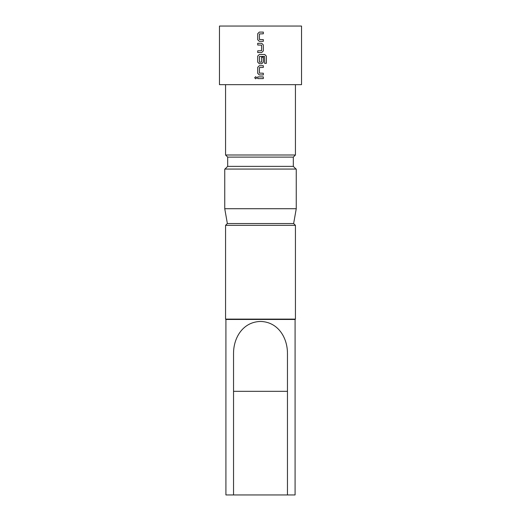 <?xml version="1.0" encoding="UTF-8"?>
<svg xmlns="http://www.w3.org/2000/svg" width="521" height="521" viewBox="0 0 521 521"><rect width="100%" height="100%" fill="white"/><g stroke="black" fill="none" stroke-linecap="round" stroke-linejoin="round"><path stroke-width="0.78" d="M255.72 76.691L254.684 77.759L255.726 78.827L256.768 77.759L255.707 76.691L254.652 77.759L255.713 78.827M259.315 32.094L257.713 33.702L257.713 39.733L259.315 41.341M263.307 41.341L263.307 39.616M257.713 50.817L257.713 52.543L261.718 52.543L263.326 50.934L263.326 44.904L261.718 43.295L257.7 43.295L257.713 45.014L261.601 45.132L261.601 50.706L257.7 50.817L257.7 52.543M259.315 54.497L257.713 56.105L257.713 62.136L259.315 63.744M261.718 63.744L263.326 62.136L263.326 57.193L261.601 57.193L261.601 62.09L259.536 62.207L259.419 56.522L264.525 56.405L264.642 63.341L266.348 63.341L266.348 56.105L264.753 54.497L259.308 54.497L257.7 56.105L257.7 62.136L259.308 63.744L261.718 63.744L263.307 62.136L263.307 57.193M259.315 65.698L257.713 67.307L257.713 73.337L259.315 74.946M263.307 74.946L263.307 73.22M257.713 76.9L257.713 78.619L263.326 78.619L263.326 76.9L257.7 76.9L257.7 78.619M225.919 319.464L225.919 494.95L295.081 494.95L295.081 319.464L225.919 319.464L225.567 319.113L295.433 319.113L295.433 225.333L225.567 225.333L225.567 319.113M293.642 223.542L296.254 208.713L224.746 208.713L227.358 223.542L293.642 223.542L295.433 225.333M293.323 166.368L293.323 157.108L227.677 157.108L227.677 166.368L293.323 166.368L296.019 169.065M227.677 157.108L225.567 154.998L295.433 154.998L295.433 84.662M260.5 84.662L301.529 84.662L301.529 26.05L219.471 26.05L219.471 84.662L260.5 84.662M260.5 32.094L263.326 32.094L263.326 33.813L259.419 33.93L259.419 39.505L263.326 39.616L263.326 41.341L259.308 41.341L257.7 39.733L257.7 33.702L259.308 32.094L260.5 32.094M260.5 65.698L263.326 65.698L263.326 67.417L259.419 67.535L259.419 73.103L263.326 73.22L263.326 74.946L259.308 74.946L257.7 73.337L257.7 67.307L259.308 65.698L260.5 65.698M257.7 43.295L257.7 45.014M224.746 208.713L224.746 169.065L296.254 169.065L296.254 208.713M233.538 494.95L233.538 353.381C233.551 337.328 243.216 321.848 260.5 321.457C277.81 321.841 287.455 337.38 287.462 353.381L287.462 494.95M263.307 78.619L263.307 76.9M263.307 67.417L263.307 65.698M266.316 63.341L266.348 56.105M266.316 56.105L264.733 54.497M261.711 52.543L263.326 50.934M263.307 50.934L263.326 44.904M263.307 44.904L261.711 43.295M263.307 33.813L263.307 32.094M233.538 391.323L287.462 391.323M295.081 319.464L295.433 319.113M293.323 157.108L295.433 154.998M225.567 154.998L225.567 84.662M227.677 166.368L224.981 169.065M227.358 223.542L225.567 225.333"/></g></svg>
